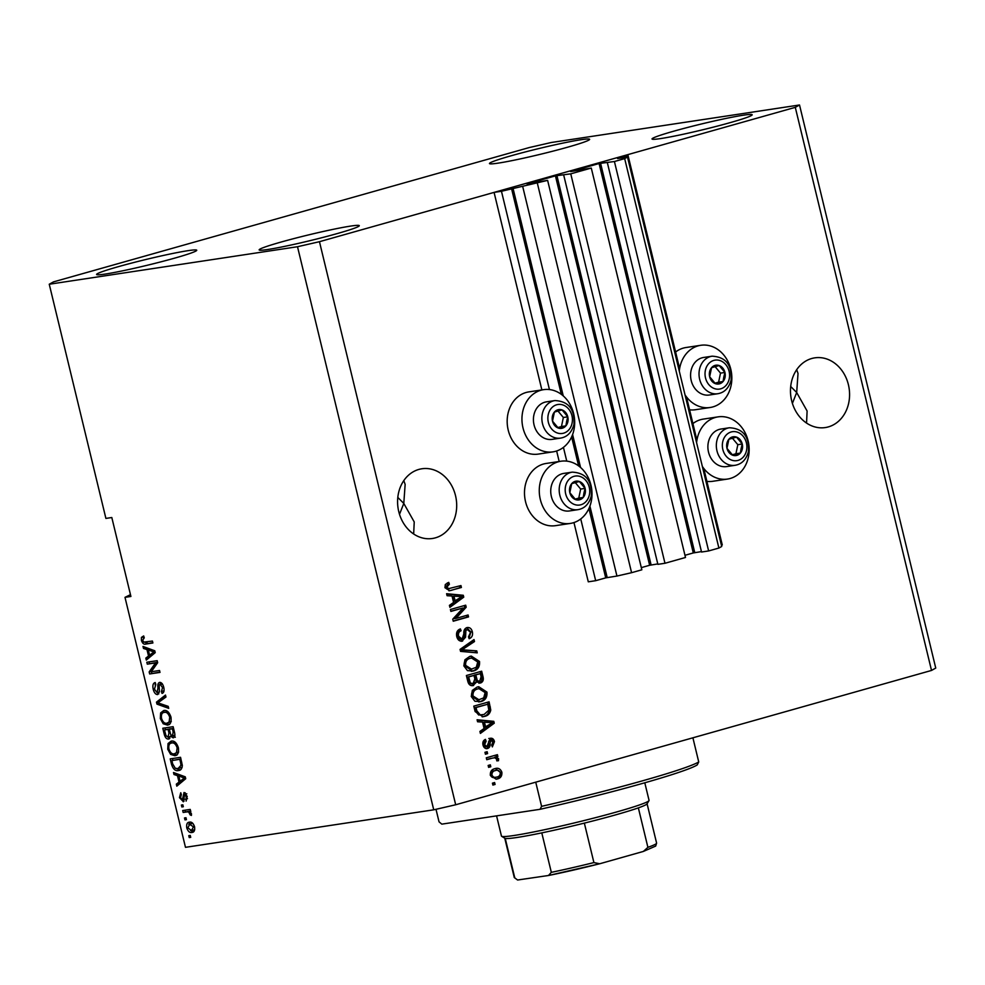 <?xml version="1.0" encoding="UTF-8"?>
<svg xmlns="http://www.w3.org/2000/svg" width="985" height="985" viewBox="0 0 985 985"><rect width="100%" height="100%" fill="white"/><g stroke="black" fill="none" stroke-linecap="round" stroke-linejoin="round"><path stroke-width="1.48" d="M580.744 518.947L595.679 580.694L588.291 581.815L573.96 522.567M563.666 174.911L657.882 564.343L664.974 563.272L570.758 173.84L555.429 175.847L527.037 183.9L547.623 180.378L501.463 191.275L549.433 389.555M563.432 447.387L566.757 461.128M501.463 191.275L494.076 192.395L541.873 389.925M556.648 450.995L559.184 461.497M588.931 508.482L605.726 577.863L595.679 580.694M605.726 577.863L616.942 576.053L522.727 186.633M537.367 183.272L631.582 572.691L616.942 576.053M547.623 180.378L641.838 569.798L631.582 572.691M555.429 175.847L649.644 565.267L641.309 567.619M649.644 565.267L657.783 563.925M664.974 563.272L685.498 557.473L591.283 168.053L570.758 173.84M494.076 192.395L620.673 156.652L628.061 155.531L617.558 158.536L627.494 157.058L624.675 158.622L614.418 161.515L599.089 163.522L570.684 171.575L591.283 168.053M599.089 163.522L693.292 552.942L684.969 555.294M693.292 552.942L701.431 551.6M607.326 162.587L701.542 552.019L708.634 550.947L614.418 161.515M624.675 158.622L718.89 548.042L708.634 550.947M627.494 157.058L721.709 546.478L718.89 548.042M703.758 468.417L722.276 544.964L721.402 545.21M628.061 155.531L679.613 368.612M686.446 396.844L696.924 440.184M790.696 386.489L796.68 392.51L798.022 373.45L796.693 369.695M848.405 384.704A35.251 29.415 81.4 0 0 814.755 357.85A35.251 29.415 81.4 0 0 791.657 400.723A35.251 29.415 81.4 0 0 825.295 427.564A35.251 29.415 81.4 0 0 848.405 384.704M397.805 497.413L403.788 503.433L405.143 484.374L403.801 480.618M455.513 495.615A35.251 29.415 81.4 0 0 421.875 468.774A35.251 29.415 81.4 0 0 398.765 511.646A35.251 29.415 81.4 0 0 432.403 538.487A35.251 29.415 81.4 0 0 455.513 495.615M105.198 274.064A51.516 2.967 166.4 0 1 96.592 274.47A51.516 2.967 166.4 0 1 131.658 263.069A51.516 2.967 166.4 0 1 188.147 250.646A51.516 2.967 166.4 0 1 196.741 250.239A51.516 2.967 166.4 0 1 161.688 261.641A51.516 2.967 166.4 0 1 105.198 274.064M498.09 163.141A51.516 2.967 166.4 0 1 489.483 163.547A51.516 2.967 166.4 0 1 524.537 152.146A51.516 2.967 166.4 0 1 581.027 139.722A51.516 2.967 166.4 0 1 589.633 139.316A51.516 2.967 166.4 0 1 554.58 150.73A51.516 2.967 166.4 0 1 498.09 163.141M660.627 138.577A51.516 2.967 166.4 0 1 652.033 138.996A51.516 2.967 166.4 0 1 687.087 127.582A51.516 2.967 166.4 0 1 743.576 115.171A51.516 2.967 166.4 0 1 752.183 114.765A51.516 2.967 166.4 0 1 717.117 126.166A51.516 2.967 166.4 0 1 660.627 138.577M267.748 249.5A51.516 2.967 166.4 0 1 259.141 249.907A51.516 2.967 166.4 0 1 294.195 238.505A51.516 2.967 166.4 0 1 350.685 226.082A51.516 2.967 166.4 0 1 359.291 225.676A51.516 2.967 166.4 0 1 324.237 237.089A51.516 2.967 166.4 0 1 267.748 249.5M685.031 394.85A31.458 26.25 81.4 0 0 710.173 407.494A31.458 26.25 81.4 0 0 730.796 369.24A31.458 26.25 81.4 0 0 700.778 345.292L686.003 347.52A31.458 26.25 81.4 0 0 675.599 352.002M700.778 345.292A31.458 26.25 81.4 0 0 679.281 371.099M692.911 423.575A31.458 26.25 -98.6 0 1 703.315 419.093L718.09 416.864A31.458 26.25 -98.6 0 1 748.107 440.812A31.458 26.25 -98.6 0 1 727.496 479.067A31.458 26.25 -98.6 0 1 702.342 466.422M696.592 442.671A31.458 26.25 -98.6 0 1 718.09 416.864M553.028 451.856L538.241 454.097A31.458 26.25 -98.6 0 1 508.223 430.137A31.458 26.25 -98.6 0 1 528.846 391.895L543.621 389.654A31.458 26.25 -98.6 0 1 573.639 413.614A31.458 26.25 -98.6 0 1 553.028 451.856A31.458 26.25 -98.6 0 1 522.998 427.909A31.458 26.25 -98.6 0 1 543.621 389.654M560.933 461.226L546.158 463.455A31.458 26.25 81.4 0 0 525.547 501.71A31.458 26.25 81.4 0 0 555.565 525.658L570.34 523.429A31.458 26.25 81.4 0 0 590.963 485.186A31.458 26.25 81.4 0 0 560.933 461.226A31.458 26.25 81.4 0 0 540.322 499.481A31.458 26.25 81.4 0 0 570.34 523.429M413.663 533.993L414.229 521.939L403.788 503.433L399.504 514.33M806.555 423.07L807.109 411.016L796.68 392.51L792.396 403.407M53.485 281.882L529.314 147.541L551.268 142.505L799.524 104.989L935.75 668.076L931.514 670.44L455.686 804.77L433.732 809.818L185.475 847.322L124.996 597.353L130.906 596.454L111.81 517.519L105.9 518.418L49.25 284.234L53.485 281.882M130.476 594.644L124.996 597.353M463.048 607.979L450.884 611.414L450.416 609.493L465.696 605.184L466.188 607.216L455.895 618.432L468.072 614.985L468.528 616.905L453.248 621.215L452.755 619.171L463.048 607.979L450.834 611.229M461.522 641.235L462.593 641.063C459.638 641.543 457.68 640.028 456.744 636.519C456.006 632.592 457.225 630.055 460.414 628.91L461.079 630.769C458.899 631.644 458.062 633.453 458.567 636.187L462.088 639.166L463.861 633.749C463.541 630.634 464.538 628.59 466.865 627.593C469.611 627.113 471.446 628.504 472.344 631.754C473.046 635.3 471.975 637.615 469.143 638.711L468.478 636.852L470.571 632.333L467.284 629.526L465.88 630.56L465.56 637.196L462.002 641.186M459.072 629.501L459.601 630.991C457.422 631.865 456.584 633.675 457.089 636.409L460.266 639.462L462.088 639.166M466.41 629.649L464.403 630.782L465.88 630.56M477.233 652.858L460.549 651.368L460.069 649.398L474.019 639.573L474.499 641.543L462.076 649.78L476.752 650.876L477.233 652.858M463.849 665.885L464.932 659.778L469.722 656.429L471.298 656.084L479.523 661.464C479.941 666.685 477.91 669.862 473.44 670.97L467.493 670.65L463.849 665.885M471.261 696.506L472.332 690.399L477.122 687.05L478.71 686.705L486.935 692.086C487.353 697.306 485.322 700.47 480.84 701.591L474.905 701.258L471.261 696.506M482.527 722.079L477.577 721.759L477.097 719.764L493.793 721.34L494.248 723.199L480.397 733.406L479.917 731.412L484.091 728.518L482.527 722.079M495.073 784.454L492.894 785.07L492.426 783.161L494.618 782.546L495.073 784.454L492.845 784.885M799.524 104.989L795.289 107.353L931.514 670.44M795.289 107.353L319.46 241.694L455.686 804.77M727.496 479.067L712.721 481.296A31.458 26.25 -98.6 0 1 706.898 481.394M689.586 409.822A31.458 26.25 81.4 0 0 695.398 409.723L710.173 407.494M494.864 768.669C498.065 767.549 500.405 768.719 501.858 772.191C502.165 775.934 500.7 778.187 497.462 778.926L496.194 779.209L490.358 775.441C490.062 771.649 491.564 769.396 494.864 768.669L496.058 768.411M490.789 766.749L488.609 767.364L488.154 765.456L490.333 764.84L490.789 766.749L488.572 767.192M492.525 758.093L486.762 759.718L486.294 757.797L497.413 754.67L497.868 756.578L496.095 757.083L498.619 758.782L498.459 760.752L496.699 760.494L496.588 759.139L494.876 757.785L492.525 758.093M487.612 753.599L485.433 754.214L484.965 752.306L487.144 751.69L487.612 753.599L485.383 754.03M486.688 748.625L487.661 748.477C485.297 748.92 483.746 747.75 482.982 744.955C482.441 742.234 483.266 740.375 485.445 739.39L486.11 741.249L484.595 744.648L486.922 746.642L490.271 738.282C492.414 737.95 493.817 739.058 494.47 741.631L492.352 746.889L491.687 745.042L492.894 742.148L490.961 740.129L490.062 743.318C490.419 745.977 489.619 747.689 487.661 748.477L487.144 748.588M484.177 740.203L484.632 741.471L483.118 744.869L485.211 746.901L486.922 746.642M489.767 740.314L491.121 740.104L488.708 741.225L490.185 741.003M484.534 716.39L482.909 716.748L475.115 711.564L473.797 706.134L489.077 701.825L490.764 710.025C489.927 713.657 487.858 715.775 484.534 716.39L482.182 716.834M472.246 685.695L473.6 685.486C470.596 686.176 468.651 684.735 467.764 681.189L466.385 675.513L481.665 671.204L483.056 676.917C483.783 680.007 482.909 682.063 480.434 683.048L476.728 681.903L472.874 685.646M452.029 596.024L447.079 595.703L446.599 593.709L463.295 595.272L463.75 597.144L449.899 607.339L449.419 605.356L453.592 602.451L452.029 596.024M444.937 587.688L445.318 584.511L448.729 582.369L449.394 584.228L446.734 587.269L449.197 588.808L446.87 589.079L460.955 585.57L461.411 587.479L449.628 590.729L444.937 587.688M319.46 241.694L297.507 246.73L433.732 809.818M297.507 246.73L49.25 284.234M155.519 662.905L147.294 664.149L146.827 662.24L157.169 660.676L157.662 662.72L151.296 671.733L159.545 670.489L160.001 672.398L149.658 673.962L149.166 671.918L155.519 662.905L157.575 662.326M157.132 692.664L157.982 687.776C157.526 684.735 158.08 682.937 159.619 682.371C161.503 682.371 162.882 684.021 163.744 687.296C164.495 690.805 163.929 692.849 162.032 693.415L161.429 691.519L162.55 687.542L160.062 684.292L159.151 685.055L159.41 691.359L157.637 694.573C155.593 694.524 154.128 692.75 153.217 689.229C152.416 685.338 153.081 683.11 155.224 682.543L155.815 684.44L154.46 689.217L157.132 692.664L159.472 692.012M162.168 683.701L159.151 685.055M168.706 708.35L156.96 704.115L156.48 702.133L165.492 695.065L165.96 697.035L157.908 702.847L168.226 706.368L168.706 708.35M160.321 718.594L160.629 712.918L163.719 710.517C166.748 709.828 169.149 711.995 170.934 717.006C171.612 722.079 170.417 724.775 167.376 725.083L163.214 723.778L160.321 718.594L161.491 718.262M167.733 749.216L168.041 743.54L171.131 741.139C174.16 740.449 176.561 742.604 178.347 747.615C179.011 752.688 177.829 755.384 174.788 755.704L170.614 754.387L167.733 749.216L168.903 748.883M177.46 775.651L173.988 774.505L173.508 772.511L185.266 776.833L185.722 778.704L176.807 786.153L176.327 784.159L179.024 782.078L177.46 775.651L179.652 775.035L176.167 773.89L173.988 774.505M190.721 837.349L189.243 837.582L188.775 835.662L190.265 835.44L190.721 837.349M192.937 832.177L191.989 832.448C189.797 833.039 188.061 831.525 186.768 827.905C186.288 824.223 187.175 822.315 189.416 822.179C191.57 821.638 193.282 823.152 194.562 826.735C195.042 830.38 194.18 832.288 191.989 832.448L192.494 832.337M186.436 819.655L184.958 819.877L184.503 817.956L185.98 817.735L186.436 819.655M187.064 811.874L183.173 812.465L182.705 810.544L190.228 809.411L190.696 811.32L189.489 811.505L191.373 813.561L191.41 815.432L190.154 814.878L188.689 811.985L187.064 811.874L189.255 811.258L183.173 812.465M183.321 806.74L181.831 806.961L181.375 805.041L182.853 804.819L183.321 806.74M183.419 801.704L179.455 797.665L180.76 792.74L181.363 794.636L180.55 797.641L182.323 799.943L184.047 792.494L187.224 796.409L186.128 801.101L186.165 796.643L184.663 794.378L183.235 801.765M182.323 799.943L184.367 798.983M186.263 793.935L184.183 795.08M179.849 770.135L178.445 770.529C175.465 771.317 173.151 769.248 171.513 764.311L170.208 758.881L180.55 757.317L182.323 765.468C182.016 768.805 180.723 770.492 178.445 770.529L179.208 770.368M169.149 738.873L168.558 739.045C166.514 739.193 165.049 737.482 164.175 733.936L162.796 728.26L173.138 726.696L174.517 732.409C175.256 735.5 174.801 737.322 173.151 737.851L170.479 736.127L168.903 738.972M146.962 649.583L143.49 648.45L143.01 646.455L154.768 650.777L155.224 652.636L146.309 660.085L145.829 658.103L148.526 656.022L146.962 649.583L149.154 648.967L145.669 647.834L143.49 648.45M141.409 640.398L141.434 637.406L143.662 635.941L144.266 637.837L142.628 640.299L143.872 642.097L152.429 641.063L152.884 642.971L145.866 644.042C143.995 644.707 142.517 643.488 141.409 640.398L142.579 640.065M190.684 837.176L189.243 837.582M187.815 827.609L186.768 827.905M188.775 824.457L190.08 822.118M193.454 831.894L190.573 830.577M193.626 829.936L194.722 829.567M192.925 823.448L191.201 823.719M194.513 826.55L193.466 826.846L189.44 824.186L191.619 823.571M192.063 823.472L189.883 824.088L187.852 827.794L191.447 830.552L194.07 829.838M191.447 830.552L193.466 826.846M186.399 819.471L184.958 819.877M185.352 811.849L184.958 810.212M190.659 811.172L189.489 811.505M191.484 814.496L190.154 814.878M191.262 813.191L189.982 813.561M189.797 811.665L188.689 811.985M190.868 811.357L189.255 811.258M183.272 806.555L181.831 806.961M180.501 797.37L179.455 797.665M184.38 799.364L182.52 799.882M184.946 794.304L185.205 792.765M187.507 798.65L185.537 799.204M187.212 796.348L186.165 796.643M184.096 801.051L182.767 799.82M178.741 784.528L178.507 783.543L176.327 784.159M178.507 783.543L181.203 781.462L179.024 782.078M179.836 775.811L179.652 775.035M185.315 777.042L181.006 775.478L178.827 776.094L180.083 781.265L184.417 777.928L178.827 776.094M180.083 781.265L185.562 778.039M184.441 776.759L182.25 777.374M185.463 777.633L184.417 777.928M172.695 763.978L171.513 764.311M172.892 760.321L172.449 758.536M180.181 769.962L176.106 768.546M180.981 759.078L171.882 760.605L172.671 763.892L175.293 768.263L177.989 768.608L182.2 767.143M180.945 758.955L171.882 760.605M181.757 762.316L180.587 762.649L179.799 759.41M182.274 764.926L181.006 765.283L180.587 762.649M177.989 768.608L181.006 765.283M169.863 743.81L170.22 742.924L168.041 743.54M170.22 742.924L171.796 741.065M176.968 755.089L172.806 753.771L170.614 754.387M178.679 752.023L174.357 753.784L176.5 752.638L177.14 747.812C175.749 743.983 173.889 742.394 171.575 743.047L173.766 742.431L171.575 743.047C169.322 743.269 168.435 745.251 168.927 749.019C170.282 752.762 172.092 754.35 174.357 753.784M175.515 742.468L173.766 742.431M178.31 747.48L177.14 747.812M178.482 752.072L176.5 752.638M165.48 729.7L165.049 727.915M175.33 737.236L172.658 735.512M171.636 735.795L170.479 736.127M169.802 738.393L167.955 737.137M170.319 728.974L164.47 729.996L165.972 735.623L168.078 737.137L170.479 736.472L168.447 737.026M172.843 735.869L174.887 735.303L172.51 735.967L173.151 731.929L172.4 728.789L169.309 729.257L170.676 734.502L172.51 735.967M173.532 728.334L169.309 729.257M173.569 728.457L172.4 728.789M170.282 728.826L164.47 729.996M168.078 737.137L168.952 732.975L168.103 729.442M162.463 713.189L162.808 712.303L160.629 712.918M162.808 712.303L164.384 710.456M169.568 724.467L165.394 723.162L163.214 723.778M171.279 721.402L166.945 723.175L169.1 722.017L169.728 717.203C168.337 713.362 166.49 711.773 164.175 712.438L166.354 711.81L164.175 712.438C161.909 712.647 161.035 714.63 161.528 718.397C162.882 722.14 164.692 723.729 166.945 723.175M168.103 711.847L166.354 711.81M170.898 716.871L169.728 717.203M171.07 721.463L169.1 722.017M168.337 706.811L159.139 703.499L156.96 704.115M158.831 702.219L158.659 701.517L156.48 702.133M158.659 701.517L165.714 695.989M154.399 688.897L153.217 689.229M155.101 684.809L155.495 683.43M159.385 692.036L157.403 692.59M160.087 684.279L160.653 682.482M163.855 691.655L163.608 690.904L161.429 691.519M163.732 687.21L162.55 687.542M162.242 683.676L161.343 684.44L162.242 683.676M158.807 693.859L157.206 692.652M157.563 662.314L147.294 664.149M149.474 663.533L149.08 661.895M159.939 672.127L149.658 673.962M151.85 673.346L151.444 671.708M151.419 671.561L149.166 671.918M151.345 671.302L157.6 662.449M148.243 658.472L148.009 657.487L145.829 658.103M148.009 657.487L150.705 655.407L148.526 656.022M149.338 649.743L149.154 648.967M154.83 650.974L150.508 649.411L148.329 650.026L149.585 655.21L153.919 651.873L148.329 650.026M149.585 655.21L155.064 651.971M153.943 650.691L151.752 651.307M154.965 651.577L153.919 651.873M143.354 638.132L143.625 636.79L141.434 637.406M152.823 642.7L145.866 644.042M148.045 643.427L144.623 642.195M493.177 782.952L493.596 784.676M495.32 768.559L500.38 772.412L501.858 772.191M500.38 772.412C500.688 776.155 499.223 778.409 495.984 779.147L497.462 778.926M490.468 775.269L491.946 775.035C493.091 777.227 494.741 777.891 496.896 777.042C499.186 776.636 500.306 775.146 500.257 772.585C499.124 770.405 497.474 769.741 495.332 770.59L493.854 770.812C491.552 771.218 490.431 772.696 490.468 775.269C491.613 777.448 493.263 778.113 495.418 777.263M493.854 770.812L495.332 770.59C493.029 770.984 491.909 772.474 491.946 775.035M494.408 777.485L496.896 777.042M488.892 765.246L489.311 766.983M495.972 755.064L496.391 756.8L497.868 756.578M496.391 756.8L494.618 757.305L496.095 757.083M494.618 757.305L497.142 759.004L498.619 758.782M497.142 759.004L496.982 760.986M491.047 758.315L486.713 759.534M485.716 752.084L486.134 753.821M484.632 741.471L486.11 741.249M483.118 744.869L484.595 744.648M485.445 746.864L486.504 746.704M488.794 738.504C490.936 738.171 492.34 739.292 492.992 741.853L494.47 741.631M492.992 741.853L492.143 746.31M488.708 741.225L488.585 743.552C488.942 746.199 488.141 747.911 486.184 748.698M477.183 720.133L493.793 721.34M492.315 721.562L492.771 723.421L494.248 723.199M492.771 723.421L480.212 732.668M484.472 722.202L482.995 722.424L484.238 727.607L492.438 722.719L484.472 722.202L485.716 727.386M487.637 702.231L489.286 710.247L490.764 710.025M489.286 710.247C488.449 713.879 486.381 715.996 483.056 716.612M487.747 704.238L474.573 707.772L475.361 711.047L478.698 715.011L484.091 714.47L488.868 710.16L487.747 704.238L476.05 707.538L476.838 710.825L480.175 714.79L482.724 714.778M474.573 707.772L476.05 707.538M478.698 715.011L480.175 714.79M475.361 711.047L476.838 710.825M477.959 686.841L485.457 692.307L486.935 692.086M485.457 692.307C485.876 697.528 483.844 700.692 479.363 701.812L480.84 701.591M479.363 701.812L478.722 701.973M478.981 688.663L476.087 689.192C472.775 690.005 471.261 692.344 471.556 696.21L477.725 700.163L483.684 697.885L485.149 692.603L478.981 688.663L477.565 688.971C474.253 689.783 472.738 692.123 473.034 695.989L479.202 699.929M476.087 689.192L477.565 688.971M471.556 696.21L473.034 695.989M480.237 671.61L481.579 677.138C482.305 680.229 481.431 682.285 478.956 683.27M472.123 685.72L475.25 682.125L476.728 681.903M468.725 682.74L473.12 683.578L474.844 678.936L473.994 675.414L467.161 677.151L468.725 682.74L471.643 683.799M475.718 680.352L479.72 681.214L481.099 676.757L480.348 673.617L474.302 675.131L475.718 680.352L478.242 681.435M480.348 673.617L475.78 674.91L477.196 680.13M474.302 675.131L475.78 674.91M477.823 681.521L479.72 681.214M473.994 675.414L468.638 676.929L470.202 682.519M467.161 677.151L468.638 676.929M471.15 683.91L473.12 683.578M468.084 680.943L469.562 680.721M470.559 656.219L478.045 661.698L479.523 661.464M478.045 661.698C478.464 666.907 476.432 670.083 471.963 671.191L473.44 670.97M471.963 671.191L471.322 671.351M471.581 658.042L468.675 658.571C465.363 659.384 463.849 661.723 464.157 665.589L470.325 669.541L476.284 667.276L477.75 661.994L471.581 658.042L470.153 658.349C466.841 659.162 465.326 661.501 465.634 665.367L471.803 669.32M468.675 658.571L470.153 658.349M464.157 665.589L465.634 665.367M472.714 640.496L473.022 641.764L474.499 641.543M473.022 641.764L460.598 650.001L462.076 649.78M460.598 650.001L476.752 650.876M475.275 651.097L475.669 652.723M459.601 630.991L461.079 630.769M457.089 636.409L458.567 636.187M466.681 627.654L470.867 631.988L472.344 631.754M470.867 631.988L468.995 638.292M464.403 630.782L464.083 637.418L465.56 637.196M464.083 637.418L461.115 641.284M464.267 605.59L464.711 607.437L466.188 607.216M464.711 607.437L454.417 618.654L455.895 618.432M466.631 615.391L467.05 617.127L468.528 616.905M467.05 617.127L453.211 621.03M446.685 594.078L463.295 595.272M461.817 595.506L462.273 597.366L463.75 597.144M462.273 597.366L449.714 606.612M453.974 596.147L452.497 596.368L453.74 601.539L461.94 596.664L453.974 596.147L455.218 601.318M447.35 582.874L447.916 584.45L449.394 584.228M447.916 584.45L445.257 587.491L446.734 587.269M445.257 587.491L446.87 589.079M459.515 585.976L459.933 587.7L461.411 587.479M459.933 587.7L451.044 590.409M449.566 590.631L448.901 590.803M567.877 421.715A9.493 7.917 81.4 0 0 567.779 416.815A9.493 7.917 81.4 0 0 562.041 409.92A9.493 7.917 81.4 0 0 554.395 412.075A9.493 7.917 81.4 0 0 552.511 421.124A9.493 7.917 81.4 0 0 558.249 428.032A9.493 7.917 81.4 0 0 565.895 425.865A9.493 7.917 81.4 0 0 567.877 421.715M566.646 421.371L567.779 416.815L562.041 409.92L554.395 412.075L552.511 421.124L558.249 428.032L565.895 425.865L566.646 421.371M554.949 400.563L546.49 401.843A18.986 15.834 81.4 0 0 533.87 415.128A18.986 15.834 81.4 0 0 552.166 439.372L560.613 438.103A18.986 15.834 -98.6 0 1 542.316 413.86A18.986 15.834 -98.6 0 1 554.949 400.563C568.567 401.301 574.895 409.255 573.96 424.437C571.743 432.403 567.298 436.958 560.613 438.103M557.818 427.564L561.462 426.542L563.346 417.48L557.978 411.04M561.462 426.542L565.895 425.865M563.346 417.48L567.779 416.815M725.034 377.341A9.493 7.917 81.4 0 0 724.935 372.453A9.493 7.917 81.4 0 0 719.185 365.546A9.493 7.917 81.4 0 0 711.552 367.713A9.493 7.917 81.4 0 0 709.656 376.762A9.493 7.917 81.4 0 0 715.405 383.658A9.493 7.917 81.4 0 0 723.052 381.503A9.493 7.917 81.4 0 0 725.034 377.341M723.803 377.009L724.935 372.453L719.185 365.546L711.552 367.713L709.656 376.762L715.405 383.658L723.052 381.503L723.803 377.009M712.106 356.188L703.647 357.469A18.986 15.834 81.4 0 0 691.027 370.766A18.986 15.834 81.4 0 0 709.323 395.01L717.769 393.729A18.986 15.834 -98.6 0 1 699.473 369.486A18.986 15.834 -98.6 0 1 712.106 356.188C725.723 356.927 732.052 364.893 731.104 380.075C728.9 388.041 724.455 392.596 717.769 393.729M714.975 383.202L718.619 382.168L720.503 373.118L715.135 366.666M718.619 382.168L723.052 381.503M720.503 373.118L724.935 372.453M742.345 448.914A9.493 7.917 81.4 0 0 742.259 444.013A9.493 7.917 81.4 0 0 736.509 437.118A9.493 7.917 81.4 0 0 728.863 439.273A9.493 7.917 81.4 0 0 726.979 448.335A9.493 7.917 81.4 0 0 732.729 455.23A9.493 7.917 81.4 0 0 740.363 453.075A9.493 7.917 81.4 0 0 742.345 448.914M741.114 448.569L742.259 444.013L736.509 437.118L728.863 439.273L726.979 448.335L732.729 455.23L740.363 453.075L741.114 448.569M729.417 427.761L720.958 429.041A18.986 15.834 81.4 0 0 708.338 442.339A18.986 15.834 81.4 0 0 726.634 466.582L735.081 465.302A18.986 15.834 -98.6 0 1 716.784 441.058A18.986 15.834 -98.6 0 1 729.417 427.761C743.035 428.5 749.363 436.466 748.428 451.635C746.224 459.613 741.767 464.169 735.081 465.302M732.286 454.774L735.93 453.74L737.827 444.691L732.446 438.239M735.93 453.74L740.363 453.075M737.827 444.691L742.259 444.013M585.188 493.276A9.493 7.917 81.4 0 0 585.102 488.388A9.493 7.917 81.4 0 0 579.352 481.493A9.493 7.917 81.4 0 0 571.706 483.647A9.493 7.917 81.4 0 0 569.822 492.697A9.493 7.917 81.4 0 0 575.572 499.592A9.493 7.917 81.4 0 0 583.206 497.437A9.493 7.917 81.4 0 0 585.188 493.276M583.957 492.943L585.102 488.388L579.352 481.493L571.706 483.647L569.822 492.697L575.572 499.592L583.206 497.437L583.957 492.943M572.26 472.135L563.802 473.403A18.986 15.834 81.4 0 0 551.181 486.701A18.986 15.834 81.4 0 0 569.478 510.944L577.936 509.664A18.986 15.834 -98.6 0 1 559.64 485.42A18.986 15.834 -98.6 0 1 572.26 472.135C585.878 472.874 592.219 480.828 591.271 496.009C589.067 503.975 584.622 508.531 577.936 509.664M575.129 499.136L578.774 498.114L580.67 489.052L575.289 482.613M578.774 498.114L583.206 497.437M580.67 489.052L585.102 488.388M692.898 737.802L698.734 761.971A135.585 7.806 -13.6 0 1 541.59 806.346L535.741 782.176M435.998 809.288L439.039 821.835L441.822 824.137L540.063 809.301A132.876 7.646 166.4 0 0 697.22 764.926L698.734 761.971M541.59 806.346L540.063 809.301M496.575 815.875L501.451 836.068A75.931 4.371 -13.6 0 0 501.636 836.29A75.931 4.371 -13.6 0 0 514.133 835.477A75.931 4.371 -13.6 0 0 595.346 817.698A75.931 4.371 -13.6 0 0 648.992 800.645A75.931 4.371 -13.6 0 0 649.053 800.362L644.793 782.779M648.992 800.645L646.985 803.895A73.21 4.211 166.4 0 1 638.354 807.872A73.21 4.211 166.4 0 1 584.351 823.115A73.21 4.211 166.4 0 1 541.787 832.879A73.21 4.211 166.4 0 1 516.953 837.484A73.21 4.211 166.4 0 1 505.231 838.395A73.21 4.211 166.4 0 1 504.899 838.272L501.636 836.29M643.365 851.434L647.896 847.334A73.21 4.211 -13.6 0 0 656.601 843.098L655.69 846.078L643.365 851.434L599.717 863.759L593.906 862.577L584.351 823.115M638.354 807.872L647.896 847.334M505.231 838.395L514.773 877.869L517.581 880.011L548.731 875.456L599.717 863.759M548.473 875.505L551.329 872.341A73.21 4.211 -13.6 0 0 593.906 862.577M541.787 832.879L551.329 872.341M511.51 188.443L561.327 394.357M571.62 436.921L578.638 465.93M512.976 188.11L563.248 395.896M572.593 434.557L580.559 467.469M589.916 506.118L607.191 577.53M556.894 175.515L651.11 564.934M600.554 163.19L694.757 552.61M184.269 797.148L182.878 797.53M184.724 778.679L182.545 779.295M165.345 733.603L164.175 733.936M174.32 731.596L173.151 731.929M170.122 732.643L168.952 732.975M159.114 687.456L157.982 687.776M154.226 652.624L152.047 653.24M488.585 743.552L490.062 743.318M488.856 707.23L490.333 707.008M481.579 677.138L483.056 676.917M475.127 678.505L476.605 678.283M462.827 648.573L464.304 648.352M463.196 650.125L464.674 649.903M464.095 633.995L465.573 633.774M572.076 423.193A14.64 12.214 81.4 0 0 563.063 405.007A14.64 12.214 81.4 0 0 548.214 414.747A14.64 12.214 81.4 0 0 557.227 432.944A14.64 12.214 81.4 0 0 572.076 423.193M729.232 378.831A14.64 12.214 81.4 0 0 720.22 360.633A14.64 12.214 81.4 0 0 705.371 370.385A14.64 12.214 81.4 0 0 714.384 388.57A14.64 12.214 81.4 0 0 729.232 378.831M746.544 450.391A14.64 12.214 81.4 0 0 737.531 432.206A14.64 12.214 81.4 0 0 722.695 441.957A14.64 12.214 81.4 0 0 731.695 460.143A14.64 12.214 81.4 0 0 746.544 450.391M589.387 494.765A14.64 12.214 81.4 0 0 580.374 476.568A14.64 12.214 81.4 0 0 565.538 486.319A14.64 12.214 81.4 0 0 574.538 504.517A14.64 12.214 81.4 0 0 589.387 494.765M598.991 863.931A70.501 4.063 166.4 0 1 549.027 875.394M504.751 838.186L514.281 877.537A73.21 4.211 -13.6 0 0 514.773 877.869M182.434 799.918L184.626 799.303M184.614 794.39L186.793 793.775M159.865 684.341L162.057 683.725M647.083 803.748L656.601 843.098M517.581 879.999L514.281 877.537"/></g></svg>
